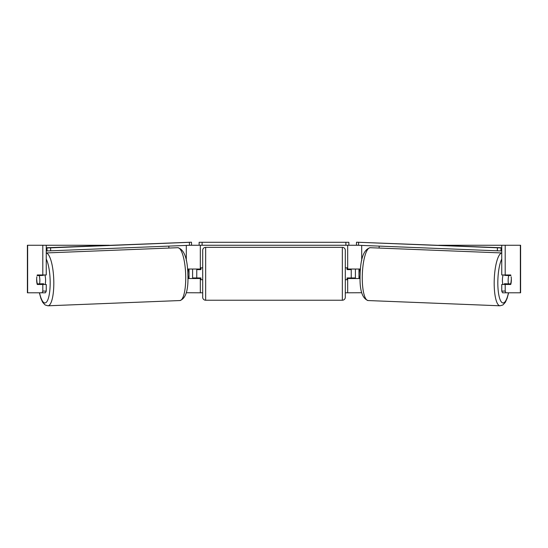 <?xml version="1.0" encoding="UTF-8"?>
<svg xmlns="http://www.w3.org/2000/svg" width="548" height="548" viewBox="0 0 548 548"><rect width="100%" height="100%" fill="white"/><g stroke="black" fill="none" stroke-linecap="round" stroke-linejoin="round"><path stroke-width="0.82" d="M187.923 278.535L200.315 278.535L200.315 277.946M186.299 292.728L200.315 292.796L200.315 278.535M189.903 245.257L199.13 245.257L199.13 242.291L348.871 242.291L348.871 245.257L345.898 245.257L345.898 242.291M196.753 278.535L196.753 269.027M200.315 269.623L200.315 245.257M200.315 269.027L187.546 269.027M168.853 248.059L168.853 246.107M360.077 278.535L347.685 278.535L347.685 277.946M361.701 292.728L347.685 292.796L347.685 278.535M358.097 245.257L348.871 245.257M351.247 278.535L351.247 277.946L347.09 277.946L347.09 279.727L345.309 279.727M351.247 277.946L351.247 269.027M347.685 269.623L347.685 245.257M347.685 269.027L360.454 269.027M379.148 248.059L379.148 246.107M502.941 284.481A5.939 1.534 -87.7 0 1 502.427 279.494A5.939 1.534 -87.7 0 1 503.133 274.973M511.236 279.72A5.939 1.534 -87.7 0 1 510.64 283.878L508.448 283.878A5.939 1.534 -87.7 0 1 508.16 279.72A5.939 1.534 -87.7 0 1 508.756 275.562L510.907 275.562A5.939 1.541 -90 0 0 510.729 274.973L505.194 274.973L505.194 245.257L520.6 245.257L520.6 292.796L502.523 292.796L501.749 291.084L501.749 284.481L510.729 284.481A5.939 1.541 -90 0 0 511.14 276.761M504.879 274.973A5.939 1.534 -87.7 0 0 504.742 275.404L508.756 275.562M506.832 274.973A5.939 1.534 -87.7 0 1 506.934 275.404L507.427 275.425M360.07 277.966L359.324 277.939A5.939 1.534 -87.7 0 1 359.036 273.781A5.939 1.534 -87.7 0 1 359.632 269.63L360.406 269.63M360.399 269.657L359.632 269.63M506.605 283.802A5.939 1.534 -87.7 0 1 506.366 284.481M504.64 284.481A5.939 1.534 -87.7 0 1 504.434 283.72L508.448 283.878M504.742 275.404L506.934 275.404M36.86 276.761A5.939 1.541 -90 0 0 36.654 279.727A5.939 1.541 -90 0 0 37.271 284.481L42.806 284.481L42.806 291.084L46.251 291.084L46.251 284.481L42.806 284.481M40.525 283.837A5.939 1.541 -90 0 0 40.71 284.481M46.251 245.257L42.806 245.257L42.806 274.973L46.251 274.973L46.251 245.257L109.23 245.257M438.77 245.257L505.194 245.257M200.315 292.796L202.691 292.796M345.309 292.796L347.685 292.796M352.186 278.535L351.843 277.946L355.405 277.946L355.405 269.027M359.399 277.946L358.974 277.946L358.974 269.027M189.026 269.027L189.026 277.946L188.601 277.946M195.814 278.535L196.157 277.946L192.595 277.946L192.595 269.027M501.749 291.084L505.194 291.084L505.194 284.481M505.194 291.084L505.962 292.796M505.194 274.973L501.749 274.973L501.749 245.257M507.29 274.973A5.939 1.541 -90 0 1 507.448 275.514M507.475 283.837A5.939 1.541 -90 0 1 507.29 284.481M46.251 291.084L45.477 292.796L27.4 292.796L27.4 245.257L42.806 245.257M40.71 274.973A5.939 1.541 -90 0 0 40.552 275.514M42.038 292.796L42.806 291.084M42.806 274.973L37.271 274.973A5.939 1.541 -90 0 0 37.093 275.562L39.244 275.562A5.939 1.534 -92.3 0 1 39.84 279.72A5.939 1.534 -92.3 0 1 39.552 283.878L43.566 283.72A5.939 1.534 -92.3 0 1 43.361 284.481M27.4 292.796L27.4 245.257M205.664 247.34A2.973 2.973 0 0 0 202.691 250.313L202.691 297.256A2.973 2.973 0 0 0 205.664 300.229L342.336 300.229A2.973 2.973 0 0 0 345.309 297.256L345.309 250.313A2.973 2.973 0 0 0 342.336 247.34L205.664 247.34L205.664 300.229M202.691 267.842L200.911 267.842L200.911 269.623L196.753 269.623M196.753 277.946L200.911 277.946L200.911 279.727L202.691 279.727M351.247 269.623L347.09 269.623L347.09 267.842L345.309 267.842M202.102 242.291L202.102 245.257L345.898 245.257M202.102 245.257L199.13 245.257M501.749 247.956L356.529 242.202L501.749 247.771M501.749 250.922L500.947 250.922L501.057 247.956M497.42 247.84L497.31 250.813L358.515 245.285L358.625 242.312M356.529 242.202L356.412 245.168L358.515 245.285M497.31 250.813L500.947 250.922M45.059 284.481A5.939 1.534 -92.3 0 0 45.573 279.494A5.939 1.534 -92.3 0 0 44.868 274.973M41.395 283.802A5.939 1.534 -92.3 0 0 41.634 284.481M36.764 279.72A5.939 1.534 -92.3 0 0 37.36 283.878L39.552 283.878M187.93 277.966L188.676 277.939A5.939 1.534 -92.3 0 0 188.964 273.781A5.939 1.534 -92.3 0 0 188.368 269.63L187.594 269.63M187.601 269.657L188.368 269.63M40.573 275.425L41.066 275.404A5.939 1.534 -92.3 0 1 41.169 274.973M39.244 275.562L43.258 275.404A5.939 1.534 -92.3 0 0 43.121 274.973M43.258 275.404L41.066 275.404M46.251 250.922L47.053 250.922L46.943 247.956L50.58 247.84L50.69 250.813L189.485 245.285L189.375 242.312L191.471 242.202L46.251 247.771M46.251 247.956L46.943 247.956M50.58 247.84L189.375 242.312M191.471 242.202L191.588 245.168L189.485 245.285M50.69 250.813L47.053 250.922M186.299 260.506L186.299 245.408M361.701 260.506L361.701 245.408M501.749 252.984A26.441 6.836 92.3 0 0 494.255 279.377A26.441 6.836 92.3 0 0 500.043 305.798L502.913 304.969L505.338 302.304L507.133 298.331L508.619 292.796M508.469 292.796A23.475 6.069 -87.7 0 1 501.324 301.886A23.475 6.069 -87.7 0 1 497.885 279.494A23.475 6.069 -87.7 0 1 501.749 259.04M362.338 274.123A26.441 6.836 -87.7 0 1 370.229 247.703C363.961 249.319 360.591 258.087 360.139 274.014C359.406 289.666 362.07 298.509 368.126 300.551A26.441 6.836 -87.7 0 1 362.338 274.123M520.36 292.796L520.36 245.257M27.64 292.796L27.64 245.257M342.336 300.229L342.336 247.34M46.251 252.984A26.441 6.836 87.7 0 1 53.745 279.377A26.441 6.836 87.7 0 1 47.957 305.798L45.087 304.969L42.662 302.304L40.867 298.331L39.381 292.796M39.531 292.796A23.475 6.069 -92.3 0 0 46.676 301.886A23.475 6.069 -92.3 0 0 50.115 279.494A23.475 6.069 -92.3 0 0 46.251 259.04M177.771 247.703C184.039 249.319 187.409 258.087 187.861 274.014C188.594 289.666 185.93 298.509 179.874 300.551A26.441 6.836 -92.3 0 0 185.662 274.123A26.441 6.836 -92.3 0 0 177.771 247.703L46.251 252.943M370.229 247.703L501.749 252.943M368.126 300.551L500.043 305.798M179.874 300.551L47.957 305.798"/></g></svg>
